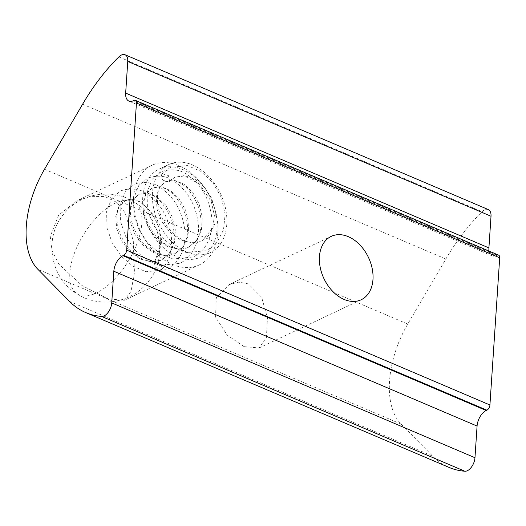 <?xml version="1.0" encoding="UTF-8"?>
<svg xmlns="http://www.w3.org/2000/svg" width="526" height="526" viewBox="0 0 526 526"><rect width="100%" height="100%" fill="white"/><g stroke="black" fill="none" stroke-linecap="round" stroke-linejoin="round"><path stroke-width="0.39" stroke-dasharray="2.63 1.97" d="M244.13 346.66L259.088 347.956L266.419 337.422L267.451 317.908L261.632 297.229L248.318 283.869L238.738 282.153L229.165 284.559L216.291 297.703L215.542 317.086L227.114 335.049L244.13 346.66M50.24 236.476L52.067 250.81L58.866 264.197L81.951 285.493L108.047 298.814L124.175 300.372L131.079 291.338L134.452 272.369L133.308 241.099L125.103 212.774L116.897 202.411L105.022 196.606L91.031 196.31L77.105 200.643L58.675 215.114L50.24 236.476M217.823 232.998A55.145 38.773 -115.3 0 1 199.262 264.92A55.145 38.773 -115.3 0 1 154.42 251.684A55.145 38.773 -115.3 0 1 133.617 197.112A55.145 38.773 -115.3 0 1 152.178 165.19A55.145 38.773 -115.3 0 1 206.876 191.254A55.145 38.773 -115.3 0 1 213.898 206.12A55.145 38.773 -115.3 0 1 217.823 232.998M488.292 209.572A10.836 6.042 -66.9 0 0 484.689 209.835A10.836 6.042 -66.9 0 0 482.099 211.708A155.696 86.836 -66.9 0 0 445.851 259.029L407.742 324.069A78.985 44.052 -66.9 0 0 401.101 424.094L432.753 456.206A155.696 86.836 -66.9 0 0 449.046 467.417M217.041 228.922A48.655 34.21 -115.3 0 1 200.669 257.082A48.655 34.21 -115.3 0 1 161.101 245.405A48.655 34.21 -115.3 0 1 142.743 197.25A48.655 34.21 -115.3 0 1 159.115 169.089A48.655 34.21 -115.3 0 1 207.382 192.082A48.655 34.21 -115.3 0 1 213.576 205.199A48.655 34.21 -115.3 0 1 217.041 228.922M226.778 224.326A48.655 34.21 -115.3 0 1 210.4 252.487A48.655 34.21 -115.3 0 1 170.832 240.809A48.655 34.21 -115.3 0 1 152.474 192.654A48.655 34.21 -115.3 0 1 168.853 164.493A48.655 34.21 -115.3 0 1 208.414 176.171A48.655 34.21 -115.3 0 1 226.778 224.326M498.615 255.156A4.326 2.413 -66.9 0 0 497.175 255.261L496.478 255.59L133.236 100.775M489.042 251.073A12.972 7.239 -66.9 0 0 492.165 255.906A12.972 7.239 -66.9 0 0 496.478 255.59M168.747 181.983L162.554 180.096L161.318 174.389L162.218 173.698L168.425 175.592L169.635 181.299L168.747 181.983L174.816 177.249L184.343 175.592L194.692 179.011L204.292 186.888L211.57 198.092L215.371 210.972L214.864 223.629L210.157 234.155L202.01 240.908L191.628 242.874L180.464 239.869L170.062 232.38L161.916 221.597L157.064 209.249L156.209 197.276L159.266 187.486L165.703 181.542L174.395 180.286L183.883 184.093L192.628 192.352L199.104 203.924L202.286 217.087L201.465 229.882L196.731 240.474L188.591 247.22L178.222 249.265L167.044 246.253L156.623 238.791L148.457 228.014L143.591 215.653L142.73 203.661L145.774 193.864L152.218 187.907L160.91 186.651L170.398 190.458L179.142 198.716L185.625 210.288L188.808 223.458L187.986 236.246L183.245 246.839L175.112 253.585L164.737 255.636L153.566 252.618L143.138 245.155L134.978 234.386L130.113 222.018L129.245 210.025L132.296 200.228L138.739 194.278L147.431 193.022L156.919 196.823L165.664 205.081L172.14 216.653L175.322 229.823L174.5 242.611L169.76 253.203L161.627 259.956L151.251 262.001L140.08 258.983L129.652 251.527L121.493 240.75L116.627 228.383L115.759 216.39L118.81 206.593L125.254 200.643L133.012 199.288L141.547 202.043L156.413 218.093L162.008 241.454L154.887 261.258L160.903 263.441L162.199 268.983L161.416 269.542L155.387 267.346L154.118 261.803L154.887 261.258M497.175 255.261L133.926 100.446M401.101 424.094L37.852 269.279M44.5 169.254L407.742 324.069M69.504 301.391L432.753 456.206M82.602 104.214L445.851 259.029M118.85 56.893L482.099 211.708M115.536 203.023A54.06 26.011 -58.1 0 0 75.895 249.462A54.06 26.011 -58.1 0 0 77.309 293.968A54.06 26.011 -58.1 0 0 96.153 293.081A54.06 26.011 121.9 0 0 135.787 246.635A54.06 26.011 121.9 0 0 134.373 202.135C113.221 188.144 80.971 192.588 64.376 213.365C43.033 237.121 50.24 278.543 77.309 293.968C98.461 307.953 130.718 303.515 147.313 282.732C168.649 258.976 161.443 217.56 134.373 202.135A54.06 26.011 121.9 0 0 115.536 203.023M259.088 347.956L361.178 299.748M199.262 264.92L124.175 300.372M210.4 252.487L200.669 257.082M229.165 284.559L331.248 236.358M152.178 165.19L77.105 200.643M492.165 255.906L128.916 101.091M207.382 192.082L206.876 191.254M213.576 205.199L213.898 206.12M168.853 164.493L159.115 169.089M161.318 174.389L170.286 167.446L187.341 165.545L200.82 171.345L212.767 182.489L221.328 197.526L225.154 214.207L223.478 229.961L216.811 242.723L206.665 250.665L186.296 252.592L173.199 247.016L161.495 236.95L152.586 223.583L147.444 208.723L147.056 192.385L152.231 179.202L161.114 171.759C171.989 168.215 181.286 169.589 189.005 175.894C202.254 185.934 209.881 200.189 211.879 218.645C212.537 229.882 210.17 239.402 204.792 247.213C201.688 251.546 197.848 254.794 193.272 256.958L172.936 259.002L159.746 253.381L147.957 243.262L139.022 229.796L133.913 214.818L133.597 198.604L138.772 185.533L147.628 178.123C158.517 174.579 167.807 175.954 175.52 182.259C188.762 192.292 196.389 206.54 198.394 224.996C199.058 236.233 196.691 245.76 191.313 253.578C188.209 257.911 184.37 261.166 179.793 263.329L159.45 265.367L146.267 259.752L134.485 249.64L125.55 236.181L120.441 221.209L120.112 204.989L125.28 191.911L134.143 184.495C145.038 180.944 154.335 182.325 162.041 188.624C175.283 198.664 182.903 212.912 184.915 231.361C185.573 242.598 183.212 252.125 177.827 259.943C174.724 264.282 170.884 267.53 166.308 269.693L145.965 271.738L132.782 266.117L121 256.004L112.064 242.545L106.956 227.574L106.627 211.353L111.801 198.276L120.664 190.859C131.553 187.315 140.85 188.689 148.562 194.995C161.798 205.035 169.425 219.276 171.43 237.726C172.133 250.514 169.05 260.929 162.199 268.983M154.118 261.803C158.714 256.701 160.897 249.166 160.686 239.198C160.213 221.518 146.596 203.062 135.517 200.307C131.454 199.111 128.035 199.222 125.254 200.643L119.54 206.271C115.792 213.023 116.003 222.347 120.178 234.248C127.299 249.666 137.108 258.726 149.621 261.435C154.118 262.145 158.122 261.646 161.627 259.956L168.294 254.65C174.625 246.457 175.789 235.056 171.785 220.44C165.296 204.417 156.906 195.383 146.603 193.338L138.739 194.278L133.019 199.913C129.271 206.659 129.488 215.982 133.663 227.876C140.777 243.295 150.594 252.362 163.106 255.071C167.603 255.774 171.601 255.281 175.112 253.585L181.772 248.285C188.111 240.093 189.275 228.692 185.27 214.082C178.781 198.052 170.385 189.018 160.082 186.973L152.218 187.907L146.517 193.515C142.756 200.261 142.967 209.598 147.142 221.505C154.256 236.93 164.073 245.997 176.591 248.706C181.082 249.409 185.086 248.916 188.591 247.22L195.264 241.907C201.603 233.708 202.76 222.301 198.743 207.678C192.253 191.668 183.857 182.647 173.56 180.609L165.703 181.542L160.068 187.032C156.702 192.878 156.465 201.083 159.365 211.649C165.611 228.192 175.428 238.331 188.808 242.065C193.864 243.111 198.263 242.723 202.01 240.908L212.754 228.028L214.391 215.542L211.314 201.596L199.301 183.85L184.297 175.98L174.816 177.249L169.635 181.299"/><path stroke-width="0.79" d="M348.297 236.661A35.051 24.643 -115.3 0 1 372.178 268.523A35.051 24.643 -115.3 0 1 361.178 299.748A35.051 24.643 -115.3 0 1 344.129 299.445A35.051 24.643 -115.3 0 1 320.249 267.583A35.051 24.643 -115.3 0 1 331.248 236.358A35.051 24.643 -115.3 0 1 348.297 236.661M488.91 247.91L491.014 216.245A10.836 6.042 -66.9 0 0 488.292 209.572L125.043 54.757A10.836 6.042 113.1 0 1 127.765 61.43L125.661 93.095L488.91 247.91A12.972 7.239 -66.9 0 0 489.042 251.073M477.075 426.06L113.826 271.245A12.972 7.239 113.1 0 1 122.946 255.689L486.195 410.504A12.972 7.239 -66.9 0 0 477.075 426.06L474.971 457.725A10.836 6.042 -66.9 0 1 464.859 471.243A155.696 86.836 -66.9 0 1 449.046 467.417L85.797 312.602A155.696 86.836 -66.9 0 1 69.504 301.391L37.852 269.279A78.985 44.052 -66.9 0 1 44.5 169.254L82.602 104.214A155.696 86.836 -66.9 0 1 118.85 56.893A10.836 6.042 113.1 0 1 121.44 55.02A10.836 6.042 113.1 0 1 125.043 54.757M489.923 404.987L499.7 257.819A4.326 2.413 -66.9 0 0 498.615 255.156L135.366 100.341A4.326 2.413 113.1 0 1 136.451 103.004L126.674 250.172A4.326 2.413 113.1 0 1 123.636 255.36L486.885 410.175A4.326 2.413 -66.9 0 0 489.923 404.987L126.674 250.172M125.661 93.095A12.972 7.239 113.1 0 0 128.916 101.091A12.972 7.239 113.1 0 0 133.236 100.775L133.926 100.446A4.326 2.413 113.1 0 1 135.366 100.341M486.195 410.504L486.885 410.175M85.797 312.602A155.696 86.836 -66.9 0 0 101.61 316.428A10.836 6.042 113.1 0 0 111.729 302.91L113.826 271.245M122.946 255.689L123.636 255.36M127.765 61.43L491.014 216.245M499.7 257.819L136.451 103.004M464.859 471.243L101.61 316.428M474.971 457.725L111.729 302.91"/></g></svg>
